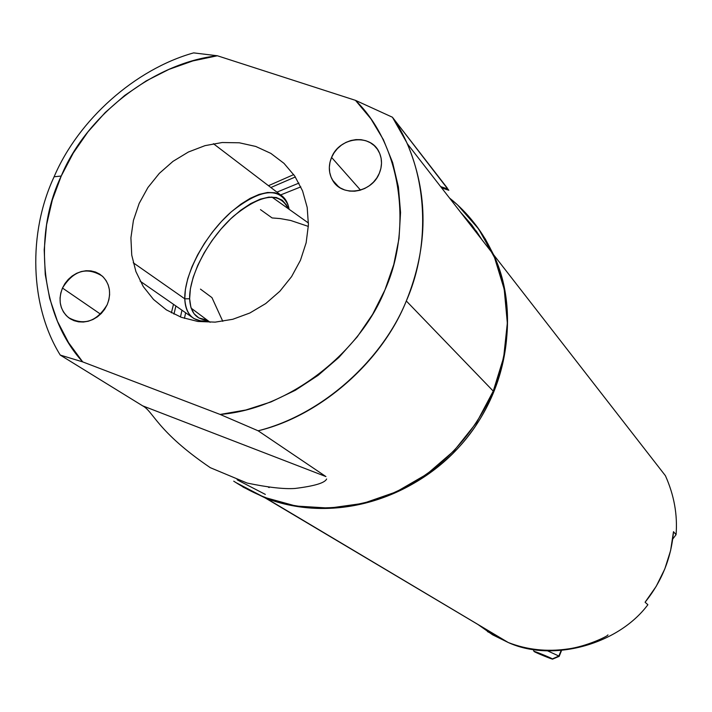 <?xml version="1.0" encoding="UTF-8"?>
<svg xmlns="http://www.w3.org/2000/svg" width="712" height="712" viewBox="0 0 712 712"><rect width="100%" height="100%" fill="white"/><g stroke="black" fill="none" stroke-linecap="round" stroke-linejoin="round"><path stroke-width="1.07" d="M477.93 624.477L492.633 634.828L508.261 642.518L265.167 497.688L242.899 486.99L265.149 497.902L508.261 642.518L487.471 631.588M295.347 176.968L270.88 187.523L295.347 176.959M175.9 306L173.951 314.143L175.9 306M237.879 480.199L265.336 494.404M645.09 602.227L647.876 604.737C617.731 645.081 551.756 662.525 508.261 642.518C551.756 662.525 617.731 645.081 647.876 604.737L645.09 602.227C661.831 581.375 671.3 557.861 673.49 531.686L670.597 550.598L664.794 568.968L656.215 586.323L645.09 602.227M676.062 534.676L672.715 539.055L676.062 534.676L673.49 531.686L676.062 534.676C677.655 514.847 674.122 495.232 665.462 475.821M640.133 443.202L649.033 454.639M265.149 497.902C328.232 522.43 405.315 503.509 457.059 449.138C506.446 397.679 521.513 313.458 493.603 254.736L485.326 239.027L475.251 224.333C519.493 281.738 518.416 370.961 469.066 434.961C420.721 498.898 332.513 524.513 265.149 497.902M607.932 634.855C609.045 635.629 586.572 646.63 567.58 648.997C546.825 651.952 527.049 649.798 508.261 642.518M237.87 480.199L237.105 479.692M476.159 230.866L481.953 239.757M298.96 183.082L276.941 192.142M181.969 310.218L180.465 316.982M268.397 487.222L269.198 487.533M640.257 443.353L648.979 454.576M481.944 239.739L471.798 224.974L460.219 211.802M189.632 298.773L184.791 298.817C184.052 274.69 204.602 235.334 231.24 211.882C260.548 188.653 279.549 186.526 288.244 205.51L289.134 209.301C287.951 202.653 285.183 197.918 280.822 195.106L274.859 192.73L267.534 192.471L259.168 194.385L250.206 198.337L240.87 204.175L231.142 211.962L221.503 221.414L212.461 232.067L204.451 243.326L197.58 254.958L191.902 266.92L187.772 278.606L185.396 289.401L184.791 298.817L133.233 262.755L184.791 298.817C185.093 308.278 188.164 314.864 194.002 318.584L200.508 320.872L207.032 320.943C193.272 322.064 185.859 314.695 184.791 298.817L189.632 298.773L190.398 288.716L193.148 277.395L197.785 265.273L204.148 252.849L211.971 240.638L220.934 229.157L230.643 218.887L240.709 210.245L250.704 203.596L260.209 199.164L268.86 197.117L276.318 197.5L282.308 200.25L286.633 205.216L288.173 208.616C279.362 191.359 261.108 193.931 233.411 216.315C208.278 238.796 189 275.927 189.632 298.773C190.335 312.337 196.183 319.439 207.174 320.097L198.853 317.961L193.975 313.663L190.852 307.192L189.632 298.773M558.867 656.037L552.405 658.894C550.323 657.505 532.362 650.252 534.036 651.471L552.405 658.894L534.249 651.614C536.332 652.966 553.322 659.873 552.654 659.081L559.223 656.331L561.118 650.501L558.867 656.037L547.43 650.786M325.918 476.568L142.614 405.822L325.918 476.568L258.127 430.796L220.142 414.446L82.708 361.892L60.253 355.074C29.726 305.911 27.821 232.922 54.103 176.79L61.241 176.024C32.618 235.45 41.145 316.876 82.708 361.892L220.142 414.446L245.809 410.014L271.05 401.915L295.32 390.283L318.095 375.358L338.859 357.451L357.175 336.945L372.643 314.295L384.925 289.98L393.772 264.526L399.014 238.511L400.553 212.47L398.4 186.962L392.615 162.532L383.376 139.65L370.89 118.797L355.466 100.347L217.374 55.767L192.863 60.921L168.966 69.376L146.129 80.946L124.769 95.399L105.26 112.469L87.968 131.845L73.203 153.151L61.241 176.024L52.305 200.028L46.592 224.743L44.206 249.698L45.239 274.432L49.68 298.479L57.494 321.379L68.566 342.659L82.708 361.892L60.253 355.074L142.614 405.822C153.445 411.367 156.756 431.312 210.325 467.695L247.091 483.048C268.077 487.417 284.035 489.224 294.955 488.468C314.401 486.082 324.948 482.923 326.603 478.989M360.53 190.113L331.578 157.405C328.294 165.504 328.615 173.078 332.522 180.109C341.653 197.535 371.691 193.237 379.309 173.319L376.782 177.991L373.426 182.174L369.377 185.707L364.784 188.458L359.836 190.309L354.709 191.199L349.628 191.092L344.759 189.988L340.318 187.941L336.456 185.031L333.323 181.373L331.044 177.092L329.7 172.375L329.336 167.4L329.968 162.345L331.578 157.405L334.097 152.777L337.417 148.621L341.44 145.115L345.988 142.373L350.891 140.513L355.982 139.605L361.046 139.677L365.906 140.736L370.365 142.747L374.254 145.622L377.413 149.262L379.736 153.525L381.125 158.251L381.516 163.253L380.902 168.344L379.309 173.319C382.3 165.932 382.228 158.865 379.104 152.128C370.89 133.34 339.446 136.793 331.578 157.405L360.53 190.113M100.57 314.179L62.478 288.048C57.921 299.983 59.897 309.809 68.405 317.525C83.856 325.98 96.796 321.69 107.218 304.647L104.682 309.257L101.389 313.36L97.446 316.813L93.014 319.474L88.27 321.237L83.393 322.038L78.578 321.851L74.004 320.676L69.856 318.567L66.287 315.612L63.421 311.918L61.392 307.628L60.253 302.912L60.057 297.954L60.814 292.935L62.478 288.048L64.997 283.474L68.272 279.407L72.179 275.98L76.567 273.328L81.275 271.557L86.116 270.729L90.914 270.889L95.488 272.02L99.653 274.084L103.249 277.012L106.141 280.679L108.215 284.96L109.39 289.686L109.612 294.67L108.883 299.725L107.218 304.647C111.535 293.291 109.897 283.776 102.314 276.114C86.677 266.519 73.398 270.489 62.478 288.048L100.57 314.179M447.697 188.947L440.621 186.597L447.697 188.947L392.428 117.231C428.268 168.263 431.374 244.145 406.312 300.98C383.109 358.385 324.04 414.153 258.127 430.796C320.106 416.013 381.988 361.963 406.312 300.98L493.256 391.119L503.651 357.469L507.336 323.052L504.221 289.295L494.52 257.548L478.695 229.033L457.469 204.834L449.486 197.998C467.989 212.772 482.451 231.364 492.864 253.783C511.973 296.975 512.106 342.748 493.256 391.119L406.312 300.98C428.401 246.308 428.588 193.575 406.881 142.774L392.428 117.231L447.172 187.888M258.127 430.796L220.142 414.446C289.508 408.919 360.53 351.915 384.925 289.98C412.56 229.068 401.728 145.426 355.466 100.347L392.428 117.231L355.466 100.347L217.374 55.767L193.62 52.884C135.12 69.269 78.338 119.847 54.103 176.79C27.821 232.922 29.726 305.911 60.253 355.074L142.614 405.822M268.486 185.69L293.736 174.591L268.486 185.69M235.387 482.291L264.108 497.279L295.836 506.027L329.345 508.101L363.307 503.339L396.326 491.85L427.04 474.05L454.149 450.66L476.533 422.625L493.256 391.119C469.724 443.514 431.632 479.399 378.989 498.765C325.339 515.248 276.915 509.383 233.723 481.17M171.396 312.835L173.488 304.327L171.396 312.835M139.151 203.454L147.891 187.576L159.31 173.372L172.98 161.366L188.404 152.012L205.011 145.649L222.197 142.525L239.33 142.792L255.75 146.45L270.836 153.383L283.999 163.36L294.715 176.015L302.564 190.887L307.192 207.406L308.412 224.93L306.142 242.783L300.464 260.245L291.591 276.612L279.869 291.244L265.763 303.535L249.85 313.004L232.762 319.288L215.184 322.135L197.82 321.459L181.346 317.321L166.394 309.889L153.543 299.485L143.254 286.544L135.903 271.557L131.747 255.127L130.91 237.861L133.42 220.426L139.151 203.454M441.627 187.879L448.809 190.273L443.291 183.224M54.103 176.79C78.338 119.847 135.12 69.269 193.62 52.884L217.374 55.767C154.121 62.736 86.321 115.237 61.241 176.024L54.103 176.79M184.453 318.389L185.645 312.773M280.626 194.946L300.838 186.873M191.154 308.154L210.129 322.305L191.154 308.154M308.358 226.416L290.683 220.48L280.163 218.575L272.1 217.943L260.476 209.631M200.464 289.108L211.954 297.616L222.794 321.334M493.603 254.736L665.409 475.705M288.244 205.51L288.431 208.803M213.404 143.699L280.822 195.106M140.148 281.16L192.311 317.401M207.032 320.943L207.975 320.694M559.223 656.331L552.654 659.081M559.196 656.286L561.563 650.465M533.181 649.397L534 651.382M338.663 186.856L332.522 180.109M71.298 319.43L68.405 317.525M492.864 253.783L407.335 143.78M271.797 196.984L308.447 223.025"/></g></svg>
